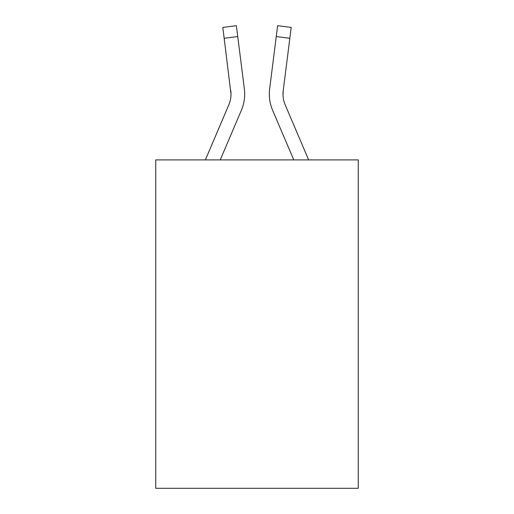 <?xml version="1.0" encoding="UTF-8"?>
<svg xmlns="http://www.w3.org/2000/svg" width="514" height="514" viewBox="0 0 514 514"><rect width="100%" height="100%" fill="white"/><g stroke="black" fill="none" stroke-linecap="round" stroke-linejoin="round"><path stroke-width="0.77" d="M358.258 159.905L358.258 488.3L155.742 488.3L155.742 159.905L358.258 159.905M220.236 159.905L241.407 110.195A41.049 41.049 0 0 0 244.362 88.967L237.738 36.558L224.162 38.274L222.793 27.415L236.369 25.7L237.738 36.558M244.156 87.329L244.362 88.967M293.764 159.905L272.593 110.195A41.049 41.049 0 0 1 269.638 88.967L277.631 25.7L291.207 27.415L289.838 38.274L276.262 36.558M308.631 159.905L285.186 104.837A27.364 27.364 0 0 1 283.214 90.682L283.028 95.45L283.214 90.682L283.028 95.45L283.214 90.682L283.028 95.45L283.214 90.682L283.028 95.45L283.214 90.682L283.028 95.45L283.214 90.682L283.028 95.45L283.214 90.682L283.028 95.45L283.214 90.682L283.028 95.45L283.214 90.682L283.028 95.45L283.214 90.682L283.028 95.45L283.214 90.682L283.028 95.45L283.214 90.682L283.028 95.45L283.214 90.682L283.028 95.45L283.214 90.682L283.028 95.45L283.214 90.682L283.028 95.45L283.214 90.682L283.028 95.45L283.214 90.682L283.028 95.45L283.214 90.682L283.028 95.45L283.214 90.682L289.838 38.274M205.369 159.905L228.814 104.837A27.364 27.364 0 0 0 231.004 94.171L224.162 38.274M228.814 104.837A27.364 27.364 0 0 0 231.004 94.171A27.364 27.364 0 0 1 228.814 104.837A27.364 27.364 0 0 0 231.004 94.171A27.364 27.364 0 0 1 228.814 104.837A27.364 27.364 0 0 0 231.004 94.171A27.364 27.364 0 0 1 228.814 104.837A27.364 27.364 0 0 0 231.004 94.171A27.364 27.364 0 0 1 228.814 104.837A27.364 27.364 0 0 0 231.004 94.171A27.364 27.364 0 0 1 228.814 104.837A27.364 27.364 0 0 0 231.004 94.171A27.364 27.364 0 0 1 228.814 104.837A27.364 27.364 0 0 0 231.004 94.171A27.364 27.364 0 0 1 228.814 104.837A27.364 27.364 0 0 0 231.004 94.171A27.364 27.364 0 0 1 228.814 104.837A27.364 27.364 0 0 0 231.004 94.171A27.364 27.364 0 0 1 228.814 104.837A27.364 27.364 0 0 0 231.004 94.171A27.364 27.364 0 0 1 228.814 104.837A27.364 27.364 0 0 0 231.004 94.171A27.364 27.364 0 0 1 228.814 104.837A27.364 27.364 0 0 0 231.004 94.171A27.364 27.364 0 0 1 228.814 104.837A27.364 27.364 0 0 0 231.004 94.171A27.364 27.364 0 0 1 228.814 104.837A27.364 27.364 0 0 0 231.004 94.171A27.364 27.364 0 0 1 228.814 104.837A27.364 27.364 0 0 0 231.004 94.171A27.364 27.364 0 0 1 228.814 104.837A27.364 27.364 0 0 0 231.004 94.171A27.364 27.364 0 0 1 228.814 104.837A27.364 27.364 0 0 0 231.004 94.171A27.364 27.364 0 0 1 228.814 104.837A27.364 27.364 0 0 0 230.786 90.682L231.004 94.165M285.186 104.837A27.364 27.364 0 0 1 282.996 94.165L282.996 94.165A27.364 27.364 0 0 0 285.186 104.837A27.364 27.364 0 0 1 282.996 94.165A27.364 27.364 0 0 0 285.186 104.837A27.364 27.364 0 0 1 282.996 94.165A27.364 27.364 0 0 0 285.186 104.837A27.364 27.364 0 0 1 282.996 94.165A27.364 27.364 0 0 0 285.186 104.837A27.364 27.364 0 0 1 282.996 94.165A27.364 27.364 0 0 0 285.186 104.837A27.364 27.364 0 0 1 282.996 94.165A27.364 27.364 0 0 0 285.186 104.837A27.364 27.364 0 0 1 282.996 94.165A27.364 27.364 0 0 0 285.186 104.837A27.364 27.364 0 0 1 282.996 94.165A27.364 27.364 0 0 0 285.186 104.837A27.364 27.364 0 0 1 282.996 94.165A27.364 27.364 0 0 0 285.186 104.837A27.364 27.364 0 0 1 282.996 94.165M269.362 96.118L269.317 94.094M269.638 88.967L269.844 87.329"/></g></svg>

